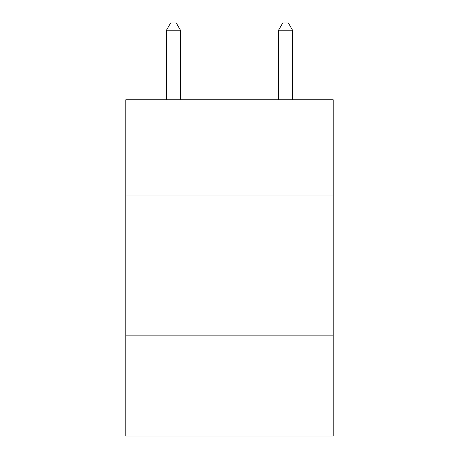 <?xml version="1.0" encoding="UTF-8"?>
<svg xmlns="http://www.w3.org/2000/svg" width="459" height="459" viewBox="0 0 459 459"><rect width="100%" height="100%" fill="white"/><g stroke="black" fill="none" stroke-linecap="round" stroke-linejoin="round"><path stroke-width="0.69" d="M333.194 195.029L333.194 99.741L125.806 99.741L125.806 195.029L333.194 195.029L333.194 436.05L125.806 436.05L125.806 195.029M333.194 335.156L125.806 335.156M180.456 99.741L180.456 30.237L166.439 30.237L166.439 99.741M166.439 30.237L170.645 22.95L176.25 22.95L180.456 30.237M292.561 99.741L292.561 30.237L278.544 30.237L278.544 99.741M278.544 30.237L282.75 22.95L288.355 22.95L292.561 30.237"/></g></svg>
